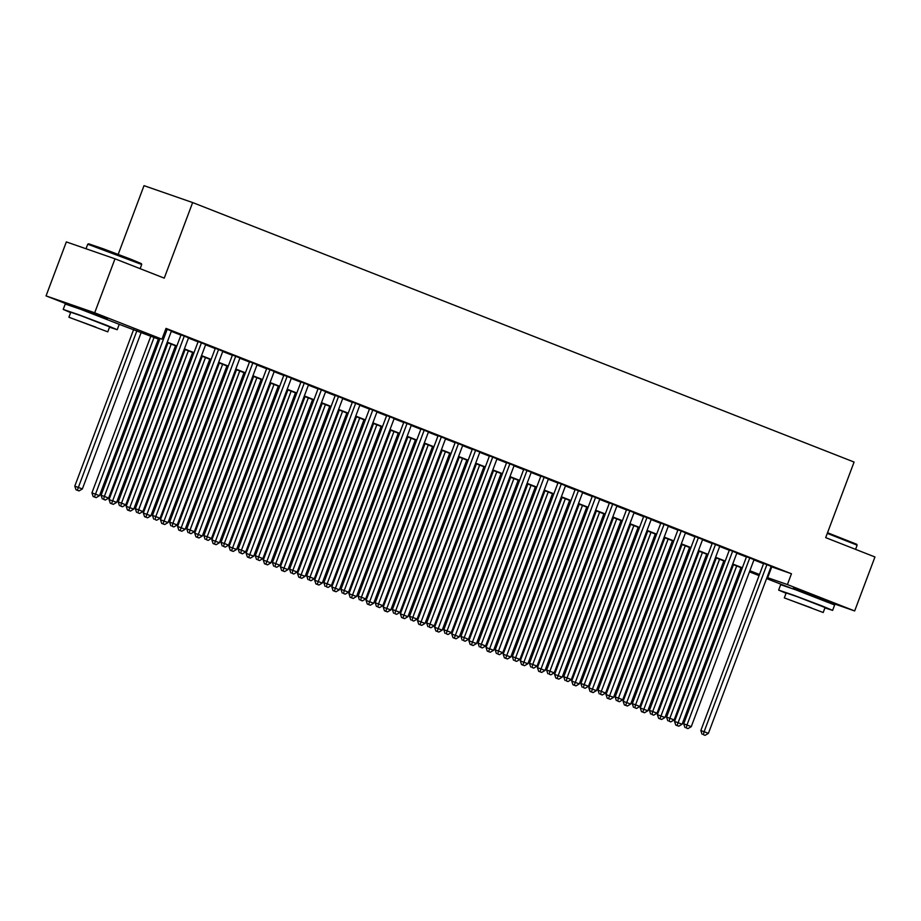 <?xml version="1.0" encoding="UTF-8"?>
<svg xmlns="http://www.w3.org/2000/svg" width="921" height="921" viewBox="0 0 921 921"><rect width="100%" height="100%" fill="white"/><g stroke="black" fill="none" stroke-linecap="round" stroke-linejoin="round"><path stroke-width="1.38" d="M77.905 307.718L107.273 318.758M793.315 588.392L822.695 599.433M118.199 254.357L144.01 185.662L192.65 202.562L854.089 462.054L825.688 537.634L874.95 556.963L854.665 610.945L822.557 599.79M790.034 587.771L766.583 578.572M759.065 575.613L749.452 571.849M741.935 568.89L740.68 568.407M74.624 307.107L46.05 295.894L94.69 312.795L161.946 339.181L142.225 332.331L159.736 339.204M94.69 312.795L114.987 258.813L66.335 241.912L46.05 295.894M171.421 331.076L165.872 328.762M188.563 337.8L181.034 334.853M205.694 344.523L198.165 341.576M222.836 351.246L215.307 348.299M239.967 357.97L232.437 355.022M257.109 364.693L249.579 361.746M274.239 371.416L266.71 368.469M291.37 378.14L283.852 375.192M308.512 384.851L300.983 381.916M325.643 391.575L318.125 388.639M342.785 398.298L335.256 395.362M359.915 405.021L352.386 402.086M377.057 411.745L369.528 408.809M394.188 418.468L386.659 415.532M411.33 425.191L403.801 422.255M428.461 431.914L420.932 428.967M445.591 438.638L438.074 435.691M462.733 445.361L455.204 442.414M479.864 452.084L472.346 449.137M497.006 458.808L489.477 455.86M514.137 465.531L506.608 462.584M531.279 472.254L523.75 469.307M548.409 478.978L540.88 476.03M565.552 485.689L558.022 482.754M582.682 492.413L575.153 489.477M599.813 499.136L592.295 496.2M616.955 505.859L609.426 502.924M634.085 512.583L626.568 509.647M651.228 519.306L643.698 516.37M668.358 526.029L660.829 523.093M685.5 532.752L677.971 529.805M702.631 539.476L695.102 536.529M719.762 546.199L712.244 543.252M736.904 552.922L729.374 549.975M754.034 559.646L746.517 556.698M771.073 566.645L791.461 573.76L166.01 328.383L161.946 339.181M171.318 331.353L180.93 335.129M188.46 338.076L198.073 341.852M205.59 344.799L215.203 348.575M222.732 351.523L232.345 355.299M239.863 358.246L249.476 362.022M256.994 364.969L266.606 368.745M274.136 371.693L283.749 375.457M291.266 378.416L300.879 382.18M308.408 385.139L318.021 388.904M325.539 391.862L335.152 395.627M342.681 398.586L352.294 402.35M359.812 405.298L369.425 409.074M376.954 412.021L386.567 415.797M394.084 418.744L403.697 422.52M411.215 425.467L420.828 429.244M428.357 432.191L437.97 435.967M445.488 438.914L455.101 442.69M462.63 445.637L472.243 449.413M479.76 452.361L489.373 456.137M496.903 459.084L506.515 462.86M514.033 465.807L523.646 469.572M531.175 472.531L540.788 476.295M548.306 479.254L557.919 483.018M565.436 485.977L575.049 489.742M582.579 492.7L592.191 496.465M599.709 499.424L609.322 503.188M616.851 506.136L626.464 509.912M633.982 512.859L643.595 516.635M651.124 519.582L660.737 523.358M668.255 526.305L677.868 530.082M685.397 533.029L695.01 536.805M702.527 539.752L712.14 543.528M719.658 546.475L729.271 550.251M736.8 553.199L746.413 556.975M753.931 559.922L763.544 563.698M771.176 566.369L763.647 563.422M114.987 258.813L164.249 278.142L192.65 202.562M791.461 573.76L787.397 584.559L854.665 610.945M767.009 577.444L787.397 584.559M167.265 342.151L176.878 345.928M184.396 348.875L194.009 352.651M201.538 355.598L211.151 359.374M218.668 362.321L228.281 366.086M235.799 369.045L245.423 372.809M252.941 375.768L262.554 379.533M270.072 382.491L279.685 386.256M287.214 389.215L296.827 392.979M304.344 395.938L313.957 399.702M321.487 402.65L331.1 406.426M338.617 409.373L348.23 413.149M355.759 416.096L365.372 419.872M372.89 422.82L382.503 426.596M390.02 429.543L399.645 433.319M407.163 436.266L416.776 440.042M424.293 442.989L433.906 446.766M441.435 449.713L451.048 453.489M458.566 456.436L468.179 460.201M475.708 463.159L485.321 466.924M492.839 469.883L502.452 473.647M509.981 476.606L519.594 480.371M527.111 483.329L536.724 487.094M544.242 490.053L553.866 493.817M561.384 496.764L570.997 500.54M578.515 503.488L588.128 507.264M595.657 510.211L605.27 513.987M612.787 516.934L622.4 520.71M629.929 523.658L639.542 527.434M647.06 530.381L656.673 534.157M664.202 537.104L673.815 540.88M681.333 543.827L690.946 547.604M698.463 550.551L708.088 554.327M715.605 557.274L725.218 561.039M732.736 563.997L742.349 567.762M749.878 570.721L759.491 574.485M159.609 339.561L119.223 324.342M749.613 571.423L758.478 574.508L749.74 571.078M742.222 568.13L732.609 564.354M725.08 561.407L715.467 557.631M707.95 554.684L698.337 550.908M690.808 547.96L681.195 544.184M673.677 541.237L664.064 537.461M656.535 534.514L646.922 530.738M639.404 527.791L629.791 524.014M622.274 521.067L612.661 517.291M605.132 514.344L595.519 510.579M588.001 507.621L578.388 503.856M570.859 500.897L561.246 497.133M553.728 494.174L544.115 490.409M536.586 487.451L526.973 483.686M519.456 480.727L509.843 476.963M502.313 474.016L492.7 470.24M485.183 467.292L475.57 463.516M468.052 460.569L458.439 456.793M450.91 453.846L441.297 450.07M433.779 447.122L424.167 443.346M416.637 440.399L407.024 436.623M399.507 433.676L389.894 429.9M382.365 426.953L372.752 423.176M365.234 420.229L355.621 416.453M348.092 413.506L338.479 409.741M330.961 406.783L321.348 403.018M313.831 400.059L304.218 396.295M296.689 393.336L287.076 389.571M279.558 386.613L269.945 382.848M262.416 379.901L252.803 376.125M245.285 373.178L235.672 369.402M228.143 366.454L218.53 362.678M211.013 359.731L201.4 355.955M193.871 353.008L184.258 349.232M176.74 346.284L167.127 342.508M740.714 568.326L741.981 568.775M771.74 566.91L767.688 577.709M763.693 563.307L700.823 730.549L704.116 731.7L766.94 564.561M703.356 734.659L705.072 735.338L703.356 734.659L704.116 731.7L708.399 733.381L771.222 566.242M700.823 730.549L702.044 734.21M705.072 735.338L708.399 733.381M733.45 564.688L674.54 721.419L682.104 724.24L740.968 567.635M736.685 565.955L677.062 725.529L675.749 725.069L678.777 726.197L677.062 725.529M682.104 724.24L678.777 726.197M675.749 725.069L674.54 721.419M827.53 532.729L856.726 544.265L857.129 545.151L827.288 533.363M855.563 549.353L857.129 545.151M824.928 607.895L832.619 610.381L822.062 605.937L793.775 595.254L778.636 590.085L786.062 593.274M832.619 610.381L834.656 604.982L795.802 589.854L780.663 584.685L778.636 590.085M784.324 597.89L786.189 592.928L797.091 596.647L825.066 607.538L823.201 612.5L784.324 597.89L823.201 612.5M811.389 607.848L791.231 600.492L811.389 607.848M87.737 244.203L88.623 243.789L103.624 248.923L131.001 259.285L141.316 263.602L141.719 264.488L87.737 244.203L86.021 248.751M109.518 327.22L117.209 329.706L106.64 325.274L78.354 314.591L63.215 309.421L70.641 312.61M117.209 329.706L119.235 324.319L80.38 309.191L65.241 304.022L63.215 309.421M68.902 317.227L70.779 312.254L81.681 315.984L109.645 326.874L107.78 331.836L68.902 317.227L107.78 331.836M95.968 327.185L75.821 319.817L95.968 327.185M746.563 556.583L683.693 723.825L686.974 724.977L749.798 557.838M686.226 727.947L687.941 728.615L686.226 727.947L686.974 724.977L691.268 726.657L754.08 559.519M683.693 723.825L684.913 727.486M687.941 728.615L691.268 726.657M729.42 549.86L666.562 717.114L669.843 718.253L732.667 551.115M669.083 721.224L670.799 721.891L669.083 721.224L669.843 718.253L674.126 719.934L736.95 552.796M666.562 717.114L667.771 720.763M670.799 721.891L674.126 719.934M712.29 543.137L649.42 710.39L652.713 711.53L715.525 544.403M651.953 714.5L653.668 715.168L651.953 714.5L652.713 711.53L656.995 713.211L719.808 546.084M649.42 710.39L650.64 714.04M653.668 715.168L656.995 713.211M695.148 536.413L632.29 703.667L635.571 704.807L698.394 537.68M634.811 707.777L636.526 708.445L634.811 707.777L635.571 704.807L639.853 706.488L702.677 539.361M632.29 703.667L633.498 707.316M636.526 708.445L639.853 706.488M716.308 557.965L657.398 714.696L664.974 717.517L723.837 560.912M719.554 559.231L659.931 718.806L658.619 718.345L661.646 719.474L659.931 718.806M664.974 717.517L661.646 719.474M658.619 718.345L657.398 714.696M699.177 551.242L640.268 707.973L647.831 710.793L706.695 554.189M702.412 552.508L642.8 712.083L641.477 711.622L644.504 712.75L642.8 712.083M647.831 710.793L644.504 712.75M641.477 711.622L640.268 707.973M682.035 544.518L623.126 701.249L630.701 704.07L689.564 547.465M685.282 545.785L625.658 705.359L624.346 704.899L627.374 706.027L625.658 705.359M630.701 704.07L627.374 706.027M624.346 704.899L623.126 701.249M664.904 537.795L605.995 694.526L613.559 697.347L672.422 540.742M668.139 539.061L608.528 698.636L607.204 698.176L610.243 699.304L608.528 698.636M613.559 697.347L610.243 699.304M607.204 698.176L605.995 694.526M678.017 529.69L615.147 696.944L618.44 698.083L681.252 530.957M617.68 701.054L619.396 701.721L617.68 701.054L618.44 698.083L622.723 699.764L685.535 532.637M615.147 696.944L616.368 700.593M619.396 701.721L622.723 699.764M647.774 531.072L588.853 687.803L596.428 690.623L655.292 534.019M651.009 532.338L591.386 691.913L590.073 691.452L593.101 692.592L591.386 691.913M596.428 690.623L593.101 692.592M590.073 691.452L588.853 687.803M660.875 522.967L598.017 690.22L601.298 691.36L664.122 524.233M600.55 694.33L602.253 694.998L600.55 694.33L601.298 691.36L605.581 693.041L668.404 525.914M598.017 690.22L599.226 693.87M602.253 694.998L605.581 693.041M630.632 524.348L571.722 681.08L579.297 683.9L638.161 527.296M633.867 525.615L574.255 685.189L572.943 684.74L575.97 685.869L574.255 685.189M579.297 683.9L575.97 685.869M572.943 684.74L571.722 681.08M643.744 516.244L580.875 683.497L584.167 684.637L646.979 517.51M583.407 687.607L585.123 688.275L583.407 687.607L584.167 684.637L588.45 686.318L651.274 519.191M580.875 683.497L582.095 687.147M585.123 688.275L588.45 686.318M613.501 517.625L554.592 674.356L562.155 677.177L621.019 520.584M616.736 518.903L557.113 678.466L555.8 678.017L558.828 679.145L557.113 678.466M562.155 677.177L558.828 679.145M555.8 678.017L554.592 674.356M626.602 509.52L563.744 676.774L567.025 677.914L629.849 510.787M566.277 680.884L567.992 681.552L566.277 680.884L567.025 677.914L571.308 679.594L634.132 512.467M563.744 676.774L564.964 680.423M567.992 681.552L571.308 679.594M596.359 510.902L537.45 667.633L545.025 670.453L603.888 513.86M599.606 512.18L539.982 671.743L538.67 671.294L541.698 672.422L539.982 671.743M545.025 670.453L541.698 672.422M538.67 671.294L537.45 667.633M609.472 502.797L546.602 670.051L549.895 671.19L612.718 504.063M549.135 674.16L550.85 674.828L549.135 674.16L549.895 671.19L554.177 672.871L617.001 505.744M546.602 670.051L547.822 673.7M550.85 674.828L554.177 672.871M592.341 496.074L529.471 663.327L532.752 664.467L595.576 497.34M532.004 667.437L533.72 668.116L532.004 667.437L532.752 664.467L537.047 666.148L599.859 499.021M529.471 663.327L530.692 666.977M533.72 668.116L537.047 666.148M575.199 489.362L512.341 656.604L515.622 657.744L578.446 490.617M514.862 660.714L516.577 661.393L514.862 660.714L515.622 657.744L519.905 659.424L582.728 492.298M512.341 656.604L513.55 660.265M516.577 661.393L519.905 659.424M558.068 482.639L495.199 649.881L498.491 651.02L561.303 483.893M497.731 653.991L499.447 654.67L497.731 653.991L498.491 651.02L502.774 652.701L565.586 485.574M495.199 649.881L496.419 653.542M499.447 654.67L502.774 652.701M540.926 475.915L478.068 643.157L481.349 644.309L544.173 477.17M480.589 647.267L482.305 647.947L480.589 647.267L481.349 644.309L485.632 645.978L548.456 478.851M478.068 643.157L479.277 646.818M482.305 647.947L485.632 645.978M523.796 469.192L460.926 636.434L464.219 637.585L527.031 470.447M463.459 640.544L465.174 641.223L463.459 640.544L464.219 637.585L468.501 639.266L531.313 472.128M460.926 636.434L462.146 640.095M465.174 641.223L468.501 639.266M506.654 462.469L443.795 629.711L447.076 630.862L509.9 463.724M446.328 633.832L448.032 634.5L446.328 633.832L447.076 630.862L451.359 632.543L514.183 465.404M443.795 629.711L445.004 633.372M448.032 634.5L451.359 632.543M489.523 455.745L426.653 622.999L429.946 624.139L492.758 457M429.186 627.109L430.901 627.777L429.186 627.109L429.946 624.139L434.228 625.82L497.052 458.681M426.653 622.999L427.874 626.648M430.901 627.777L434.228 625.82M472.381 449.022L409.523 616.276L412.804 617.415L475.627 450.288M412.055 620.386L413.771 621.053L412.055 620.386L412.804 617.415L417.086 619.096L479.91 451.958M409.523 616.276L410.743 619.925M413.771 621.053L417.086 619.096M455.25 442.299L392.381 609.552L395.673 610.692L458.497 443.565M394.913 613.662L396.629 614.33L394.913 613.662L395.673 610.692L399.956 612.373L462.779 445.246M392.381 609.552L393.601 613.202M396.629 614.33L399.956 612.373M438.12 435.575L375.25 602.829L378.531 603.969L441.355 436.842M377.783 606.939L379.498 607.607L377.783 606.939L378.531 603.969L382.825 605.65L445.637 438.523M375.25 602.829L376.47 606.479M379.498 607.607L382.825 605.65M420.978 428.852L358.119 596.106L361.4 597.245L424.224 430.119M360.641 600.216L362.356 600.883L360.641 600.216L361.4 597.245L365.683 598.926L428.507 431.799M358.119 596.106L359.328 599.755M362.356 600.883L365.683 598.926M579.228 504.178L520.319 660.91L527.883 663.742L586.746 507.137M582.463 505.456L522.84 665.02L521.528 664.571L524.556 665.699L522.84 665.02M527.883 663.742L524.556 665.699M521.528 664.571L520.319 660.91M562.086 497.455L503.177 654.186L510.752 657.018L569.615 500.414M565.333 498.733L505.71 658.296L504.397 657.847L507.425 658.976L505.71 658.296M510.752 657.018L507.425 658.976M504.397 657.847L503.177 654.186M544.956 490.732L486.046 647.463L493.61 650.295L552.473 493.691M548.191 492.01L488.579 651.584L487.255 651.124L490.283 652.252L488.579 651.584M493.61 650.295L490.283 652.252M487.255 651.124L486.046 647.463M527.814 484.02L468.904 640.751L476.479 643.572L535.343 486.967M531.06 485.286L471.437 644.861L470.124 644.401L473.152 645.529L471.437 644.861M476.479 643.572L473.152 645.529M470.124 644.401L468.904 640.751M510.683 477.297L451.774 634.028L459.337 636.848L518.201 480.244M513.918 478.563L454.306 638.138L452.982 637.677L456.022 638.806L454.306 638.138M459.337 636.848L456.022 638.806M452.982 637.677L451.774 634.028M493.552 470.573L434.631 627.305L442.207 630.125L501.07 473.521M496.787 471.84L437.164 631.415L435.852 630.954L438.88 632.082L437.164 631.415M442.207 630.125L438.88 632.082M435.852 630.954L434.631 627.305M476.41 463.85L417.501 620.581L425.076 623.402L483.939 466.797M479.645 465.117L420.034 624.691L418.721 624.231L421.749 625.359L420.034 624.691M425.076 623.402L421.749 625.359M418.721 624.231L417.501 620.581M459.28 457.127L400.37 613.858L407.934 616.679L466.797 460.074M462.515 458.393L402.891 617.968L401.579 617.507L404.607 618.636L402.891 617.968M407.934 616.679L404.607 618.636M401.579 617.507L400.37 613.858M442.138 450.404L383.228 607.135L390.803 609.955L449.667 453.351M445.384 451.67L385.761 611.245L384.448 610.784L387.476 611.912L385.761 611.245M390.803 609.955L387.476 611.912M384.448 610.784L383.228 607.135M425.007 443.68L366.098 600.411L373.661 603.232L432.525 446.627M428.242 444.947L368.619 604.521L367.306 604.061L370.334 605.189L368.619 604.521M373.661 603.232L370.334 605.189M367.306 604.061L366.098 600.411M407.865 436.957L348.955 593.688L356.531 596.509L415.394 439.904M411.111 438.223L351.488 597.798L350.176 597.338L353.204 598.466L351.488 597.798M356.531 596.509L353.204 598.466M350.176 597.338L348.955 593.688M390.734 430.234L331.825 586.965L339.389 589.785L398.252 433.181M393.969 431.5L334.358 591.075L333.034 590.614L336.061 591.754L334.358 591.075M339.389 589.785L336.061 591.754M333.034 590.614L331.825 586.965M403.847 422.129L340.977 589.382L344.27 590.522L407.082 423.395M343.51 593.492L345.225 594.16L343.51 593.492L344.27 590.522L348.552 592.203L411.365 425.076M340.977 589.382L342.198 593.032M345.225 594.16L348.552 592.203M386.705 415.406L323.847 582.659L327.128 583.799L389.951 416.672M326.368 586.769L328.083 587.437L326.368 586.769L327.128 583.799L331.41 585.48L394.234 418.353M323.847 582.659L325.055 586.309M328.083 587.437L331.41 585.48M369.574 408.682L306.705 575.936L309.997 577.076L372.809 409.949M309.237 580.046L310.953 580.714L309.237 580.046L309.997 577.076L314.28 578.756L377.092 411.629M306.705 575.936L307.925 579.585M310.953 580.714L314.28 578.756M352.432 401.959L289.574 569.213L292.855 570.352L355.679 403.225M292.107 573.323L293.811 574.002L292.107 573.323L292.855 570.352L297.138 572.033L359.961 404.906M289.574 569.213L290.783 572.862M293.811 574.002L297.138 572.033M373.592 423.51L314.683 580.242L322.258 583.062L381.121 426.458M376.839 424.777L317.215 584.351L315.903 583.902L318.931 585.031L317.215 584.351M322.258 583.062L318.931 585.031M315.903 583.902L314.683 580.242M356.462 416.787L297.552 573.518L305.116 576.339L363.979 419.746M359.697 418.065L300.085 577.628L298.772 577.179L301.8 578.307L300.085 577.628M305.116 576.339L301.8 578.307M298.772 577.179L297.552 573.518M339.331 410.064L280.41 566.795L287.985 569.615L346.849 413.022M342.566 411.342L282.943 570.905L281.63 570.456L284.658 571.584L282.943 570.905M287.985 569.615L284.658 571.584M281.63 570.456L280.41 566.795M322.189 403.34L263.279 560.072L270.855 562.904L329.718 406.299M325.424 404.618L265.812 564.182L264.5 563.733L267.527 564.861L265.812 564.182M270.855 562.904L267.527 564.861M264.5 563.733L263.279 560.072M335.302 395.247L272.432 562.489L275.724 563.629L338.537 396.502M274.965 566.599L276.68 567.278L274.965 566.599L275.724 563.629L280.007 565.31L342.831 398.183M272.432 562.489L273.652 566.15M276.68 567.278L280.007 565.31M305.058 396.617L246.149 553.348L253.712 556.18L312.576 399.576M308.293 397.895L248.67 557.47L247.358 557.009L250.385 558.138L248.67 557.47M253.712 556.18L250.385 558.138M247.358 557.009L246.149 553.348M318.159 388.524L255.301 555.766L258.582 556.906L321.406 389.779M257.834 559.876L259.549 560.555L257.834 559.876L258.582 556.906L262.865 558.587L325.689 391.46M255.301 555.766L256.522 559.427M259.549 560.555L262.865 558.587M287.916 389.894L229.007 546.625L236.582 549.457L295.445 392.853M291.163 391.172L231.539 550.746L230.227 550.286L233.255 551.414L231.539 550.746M236.582 549.457L233.255 551.414M230.227 550.286L229.007 546.625M301.029 381.801L238.159 549.043L241.452 550.182L304.275 383.055M240.692 553.153L242.407 553.832L240.692 553.153L241.452 550.182L245.734 551.863L308.558 384.736M238.159 549.043L239.379 552.704M242.407 553.832L245.734 551.863M270.786 383.182L211.876 539.913L219.44 542.734L278.303 386.129M274.021 384.448L214.397 544.023L213.085 543.563L216.113 544.691L214.397 544.023M219.44 542.734L216.113 544.691M213.085 543.563L211.876 539.913M283.898 375.077L221.028 542.319L224.31 543.471L287.133 376.332M223.561 546.429L225.277 547.109L223.561 546.429L224.31 543.471L228.604 545.151L291.416 378.013M221.028 542.319L222.249 545.98M225.277 547.109L228.604 545.151M253.643 376.459L194.734 533.19L202.309 536.01L261.173 379.406M256.89 377.725L197.267 537.3L195.954 536.839L198.982 537.968L197.267 537.3M202.309 536.01L198.982 537.968M195.954 536.839L194.734 533.19M266.756 368.354L203.898 535.596L207.179 536.747L270.003 369.609M206.419 539.706L208.134 540.385L206.419 539.706L207.179 536.747L211.462 538.428L274.285 371.29M203.898 535.596L205.107 539.257M208.134 540.385L211.462 538.428M236.513 369.735L177.603 526.467L185.167 529.287L244.03 372.683M239.748 371.002L180.136 530.577L178.812 530.116L181.84 531.244L180.136 530.577M185.167 529.287L181.84 531.244M178.812 530.116L177.603 526.467M249.626 361.631L186.756 528.873L190.048 530.024L252.861 362.886M189.289 532.994L191.004 533.662L189.289 532.994L190.048 530.024L194.331 531.705L257.143 364.566M186.756 528.873L187.976 532.534M191.004 533.662L194.331 531.705M219.371 363.012L160.461 519.743L168.036 522.564L226.9 365.959M222.617 364.279L162.994 523.853L161.682 523.393L164.709 524.521L162.994 523.853M168.036 522.564L164.709 524.521M161.682 523.393L160.461 519.743M232.483 354.907L169.625 522.161L172.906 523.301L235.73 356.162M172.146 526.271L173.862 526.939L172.146 526.271L172.906 523.301L177.189 524.982L240.013 357.843M169.625 522.161L170.834 525.81M173.862 526.939L177.189 524.982M202.24 356.289L143.331 513.02L150.894 515.841L209.758 359.236M205.475 357.555L145.863 517.13L144.551 516.669L147.579 517.798L145.863 517.13M150.894 515.841L147.579 517.798M144.551 516.669L143.331 513.02M215.353 348.184L152.483 515.438L155.776 516.577L218.588 349.45M155.016 519.548L156.731 520.215L155.016 519.548L155.776 516.577L160.058 518.258L222.87 351.131M152.483 515.438L153.703 519.087M156.731 520.215L160.058 518.258M185.109 349.566L126.189 506.297L133.764 509.117L192.627 352.513M188.345 350.832L128.721 510.407L127.409 509.946L130.437 511.074L128.721 510.407M133.764 509.117L130.437 511.074M127.409 509.946L126.189 506.297M198.211 341.461L135.352 508.714L138.634 509.854L201.457 342.727M137.885 512.824L139.589 513.492L137.885 512.824L138.634 509.854L142.916 511.535L205.74 344.408M135.352 508.714L136.561 512.364M139.589 513.492L142.916 511.535M167.967 342.842L109.058 499.573L116.633 502.394L175.497 345.789M171.202 344.109L111.591 503.683L110.278 503.223L113.306 504.351L111.591 503.683M116.633 502.394L113.306 504.351M110.278 503.223L109.058 499.573M181.08 334.737L118.21 501.991L121.503 503.131L184.315 336.004M120.743 506.101L122.458 506.769L120.743 506.101L121.503 503.131L125.786 504.812L188.609 337.685M118.21 501.991L119.431 505.641M122.458 506.769L125.786 504.812M150.837 336.119L91.927 492.85L99.491 495.671L158.354 339.066M154.072 337.385L94.449 496.96L93.136 496.5L96.164 497.639L94.449 496.96M99.491 495.671L96.164 497.639M93.136 496.5L91.927 492.85M160.001 338.502L101.08 495.268L104.361 496.407L167.185 329.281M103.613 499.378L105.328 500.045L103.613 499.378L104.361 496.407L108.643 498.088L171.467 330.961M101.08 495.268L102.3 498.917M105.328 500.045L108.643 498.088M133.695 329.396L74.785 486.127L82.36 488.947L141.224 332.343M136.941 330.662L77.318 490.237L76.006 489.788L79.033 490.916L77.318 490.237M82.36 488.947L79.033 490.916M76.006 489.788L74.785 486.127M822.499 599.916L822.81 599.111M793.131 588.876L793.43 588.07M140.142 268.69L141.719 264.5M107.089 319.253L107.389 318.447M77.721 308.213L78.02 307.407"/></g></svg>
